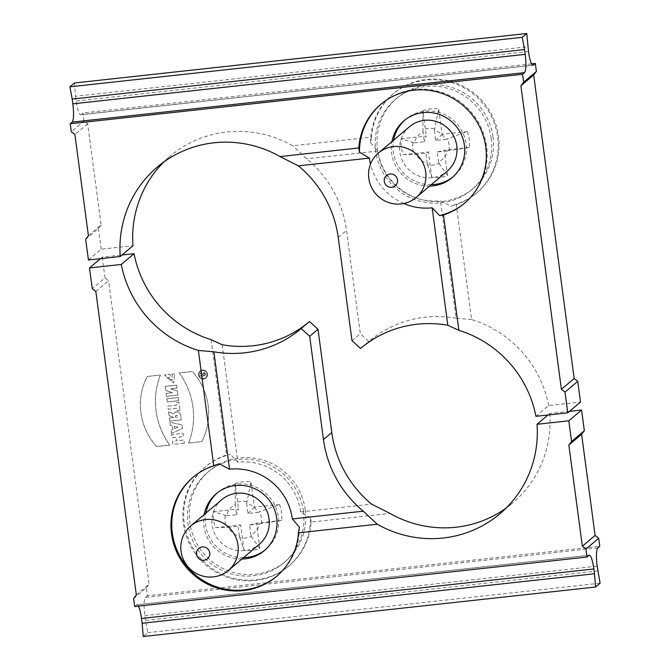 <?xml version="1.0" encoding="UTF-8"?>
<svg xmlns="http://www.w3.org/2000/svg" width="670" height="670" viewBox="0 0 670 670"><rect width="100%" height="100%" fill="white"/><g stroke="black" fill="none" stroke-linecap="round" stroke-linejoin="round"><path stroke-width="0.5" stroke-dasharray="3.35 2.51" d="M202.516 370.678A3.919 3.819 49.8 0 1 205.564 377.52A3.919 3.819 49.8 0 1 200.112 377.001A3.919 3.819 49.8 0 1 202.516 370.678A3.919 3.819 -130.2 0 0 200.087 377.017A3.919 3.819 -130.2 0 0 206.519 373.048A3.919 3.819 -130.2 0 0 202.491 370.694M200.74 376.18L205.615 375.652L205.38 373.894A1.424 1.39 -130.2 0 0 202.591 373.868L200.322 373.031L200.43 373.81L202.658 374.63L202.734 375.25L200.648 375.476L200.715 376.205L200.623 375.502L202.708 375.275L202.625 374.656L200.397 373.835L200.297 373.048L202.566 373.885A1.424 1.39 49.8 0 1 205.355 373.919L205.589 375.669L200.715 376.205M243.545 557.624A37.252 36.306 49.8 0 1 205.883 513.111M217.08 493.045A37.252 36.306 49.8 0 1 217.901 492.333A37.252 36.306 49.8 0 1 269.683 497.324A37.252 36.306 49.8 0 1 266.024 549.216A37.252 36.306 49.8 0 1 265.186 549.903M241.878 559.031A37.252 36.306 49.8 0 1 204.216 514.518M138.422 606.115A16.197 3.032 83.8 0 0 136.965 604.717A16.197 3.032 83.8 0 0 136.605 604.884L588.938 555.388M597.808 570.949L145.465 620.437L147.76 632.681L143.246 636.5M147.76 632.681L600.102 583.185M597.816 547.884L145.474 597.38A16.197 3.032 83.8 0 0 144.829 615.655L145.465 620.437M133.598 598.561L146.353 587.766L147.417 595.739L599.759 546.243M145.474 597.38L147.417 595.739M134.662 606.526L136.605 604.884M100.458 258.662L102.242 257.163L122.024 254.994M102.242 257.163L104.997 277.874L92.251 288.661M95.835 291.5L108.59 280.713L104.997 277.874M136.337 595.027L149.092 584.24L108.59 280.713M146.353 587.766L149.092 584.24M193.329 477.057A64.789 63.139 49.8 0 1 193.739 476.705A64.789 63.139 49.8 0 1 219.241 463.799M299.423 527.265A64.789 63.139 49.8 0 1 277.43 575.631A64.789 63.139 49.8 0 1 277.02 575.982M569.542 411.338L549.76 413.499L547.976 415.006M211.134 339.665L226.527 455.022A64.789 63.139 -130.2 0 0 205.665 466.613A64.789 63.139 -130.2 0 0 199.308 556.862A64.789 63.139 -130.2 0 0 289.356 565.547A64.789 63.139 -130.2 0 0 311.198 522.047L389.99 513.421M506.093 508.103A110.14 107.342 -130.2 0 0 512.684 502.961A110.14 107.342 -130.2 0 0 549.76 413.499M173.555 417.519L169.384 417.971L169.803 421.128L181.285 419.872L180.657 415.157A3.76 3.668 -130.2 0 0 173.689 413.767L168.564 411.874L169.083 415.727L173.572 417.385M172.14 374.069L172.165 380.326L166.998 377.83L170.473 377.453L170.054 374.296L164.485 374.907L173.656 382.913L174.644 373.793L172.115 374.095L174.619 373.818L173.622 382.939L164.46 374.932L170.029 374.321L170.448 377.478L166.972 377.855L172.14 380.351L172.115 374.095M177.986 395.124L166.503 396.38L166.101 393.365L172.508 392.662L165.699 390.35L165.163 386.356L176.645 385.099L177.048 388.114L170.783 388.801L177.441 391.054L177.952 395.149L177.416 391.079L170.758 388.826L177.022 388.139L176.62 385.124L165.138 386.381L165.666 390.375L172.483 392.687L166.068 393.391L166.47 396.406L177.952 395.149M178.722 400.66L167.24 401.916L166.822 398.767L178.304 397.511L178.697 400.685L178.27 397.528L166.788 398.784L167.215 401.941L178.697 400.685M180.029 410.476L177.249 410.785L176.913 408.29L168.22 409.244L167.793 406.087L176.495 405.141L176.16 402.653L178.949 402.343L180.004 410.501L178.915 402.368L176.135 402.67L176.47 405.157L167.768 406.112L168.187 409.269L176.888 408.315L177.223 410.802L180.004 410.501M169.803 445.098L156.671 446.538A61.648 60.074 49.8 0 1 147.316 376.431L160.448 374.991A73.332 71.472 -130.2 0 0 169.803 445.098L169.77 445.123A73.332 71.472 49.8 0 1 160.415 375.016L147.291 376.456A61.648 60.074 -130.2 0 0 156.638 446.555L169.77 445.123M184.392 443.146L172.91 444.403L172.483 441.245L177.014 440.751L176.545 437.25L172.023 437.744L171.595 434.587L183.077 433.331L183.505 436.488L179.326 436.941L179.794 440.45L183.974 439.989L184.359 443.171L183.94 440.014L179.769 440.475L179.3 436.966L183.471 436.513L183.052 433.356L171.57 434.612L171.989 437.77L176.511 437.267L176.981 440.776L172.458 441.27L172.877 444.428L184.359 443.171M188.613 443.038A73.332 71.472 -130.2 0 0 179.258 372.93L192.391 371.498A61.648 60.074 49.8 0 1 201.745 441.605L188.613 443.038L201.712 441.631A61.648 60.074 -130.2 0 0 192.365 371.523L179.233 372.956A73.332 71.472 49.8 0 1 188.588 443.063M202.424 369.974A4.631 4.514 49.8 0 1 206.025 378.064A4.631 4.514 49.8 0 1 199.585 377.445A4.631 4.514 49.8 0 1 202.424 369.974M171.445 433.465L182.416 428.356L181.947 424.847L169.954 422.251L170.373 425.4L172.332 425.827L172.827 429.478L171.026 430.307L171.419 433.49L171.001 430.333L172.793 429.495L172.307 425.852L170.347 425.425L169.92 422.276L181.922 424.872L182.391 428.381L171.419 433.49M311.198 522.047L310.512 517.885A64.789 63.139 49.8 0 1 288.527 566.25A64.789 63.139 49.8 0 1 255.178 580.513A64.789 63.139 49.8 0 1 188.505 541.678A64.789 63.139 49.8 0 1 204.836 467.317A64.789 63.139 49.8 0 1 230.329 454.419L226.527 455.022M310.512 517.885L300.646 511.897A56.69 55.25 -130.2 0 0 237.85 462.191L230.329 454.419M222.18 344.748L237.85 462.191M309.49 321.525L301.173 328.56M300.646 511.897L371.599 504.142M202.39 369.999A4.631 4.514 -130.2 0 0 199.551 377.47A4.631 4.514 -130.2 0 0 207.164 372.771A4.631 4.514 -130.2 0 0 202.39 369.999M204.827 375.024L203.404 375.2L204.794 375.049L204.66 373.994A0.712 0.695 -130.2 0 0 203.504 373.525A0.712 0.695 49.8 0 1 204.685 373.969L204.827 375.024M203.437 375.175L203.295 374.128A0.712 0.695 49.8 0 1 203.529 373.508A0.712 0.695 -130.2 0 0 203.261 374.145L203.404 375.2M174.686 428.607L174.376 426.271L178.011 427.058L174.652 428.632L177.977 427.083L174.342 426.296L174.652 428.632M175.641 417.284L175.548 416.547A1.248 1.214 49.8 0 1 177.198 415.274A1.248 1.214 49.8 0 1 177.986 416.288L178.078 417.025L175.615 417.31L178.053 417.041L177.952 416.305A1.248 1.214 -130.2 0 0 175.934 415.492A1.248 1.214 -130.2 0 0 175.515 416.572L175.615 417.31M169.083 415.727L168.538 411.899L173.664 413.792A3.76 3.668 49.8 0 1 180.632 415.182L181.26 419.897L169.778 421.154L169.351 417.996L173.53 417.536M173.538 417.41L169.058 415.752M226.678 515.808L236.611 514.719L235.279 504.711A17.035 16.599 -130.2 0 0 226.678 515.808L213.378 511.729A34.823 33.936 -130.2 0 0 215.497 527.667L240.664 524.912L238.143 526.193L228.21 527.282A17.035 16.599 -130.2 0 0 239.483 536.201L239.759 537.675A18.584 18.107 -130.2 0 0 251.292 536.419L250.865 534.953A17.035 16.599 -130.2 0 0 259.466 523.856L249.533 524.945L250.865 534.953M215.497 527.667L228.21 527.282M225.229 515.791A18.584 18.107 -130.2 0 0 226.778 527.407M213.378 511.729L238.537 508.982L236.611 514.719M259.466 523.856L281.643 520.431A34.823 33.936 -130.2 0 0 281.517 512.357A34.823 33.936 -130.2 0 0 279.516 504.493L257.933 512.391A17.035 16.599 -130.2 0 0 246.669 503.463L250.974 481.897A34.823 33.936 -130.2 0 0 235.153 483.631L238.537 508.982M235.153 483.631L235.279 504.711M246.66 501.755A18.584 18.107 -130.2 0 0 235.137 503.011M239.759 537.675L244.047 550.263A34.823 33.936 -130.2 0 0 259.859 548.529L251.292 536.419M259.859 548.529L256.484 523.178L249.533 524.945M281.643 520.431L256.484 523.178M261.191 523.639A18.584 18.107 -130.2 0 0 261.359 517.734A18.584 18.107 -130.2 0 0 259.642 512.031M279.516 504.493L254.357 507.249L250.974 481.897M246.669 503.463L248.001 513.471L257.933 512.391M248.001 513.471L254.357 507.249M239.483 536.201L238.143 526.193M244.047 550.263L240.664 524.912M221.745 499.686A29.153 28.416 -130.2 0 0 214.4 533.144A29.153 28.416 -130.2 0 0 244.408 550.623A29.153 28.416 -130.2 0 0 259.407 544.199M303.435 511.285A59.119 57.612 49.8 0 1 283.896 562.741A59.119 57.612 49.8 0 1 201.72 554.819A59.119 57.612 49.8 0 1 207.524 472.467A59.119 57.612 49.8 0 1 266.291 463.422A59.119 57.612 49.8 0 1 303.435 511.285M305.235 509.761A59.119 57.612 -130.2 0 0 268.092 461.898A59.119 57.612 -130.2 0 0 209.325 470.943A59.119 57.612 -130.2 0 0 203.521 553.294A59.119 57.612 -130.2 0 0 285.696 561.217A59.119 57.612 -130.2 0 0 305.235 509.761M403.809 203.513A56.69 55.25 49.8 0 1 370.485 164.125M404.814 120.098A37.252 36.306 49.8 0 1 405.635 119.377A37.252 36.306 49.8 0 1 424.805 111.178A37.252 36.306 49.8 0 1 463.146 133.506A37.252 36.306 49.8 0 1 453.757 176.26A37.252 36.306 49.8 0 1 452.92 176.955M431.279 184.677A37.252 36.306 49.8 0 1 393.617 140.164M429.612 186.084A37.252 36.306 49.8 0 1 391.95 141.571M74.412 82.988L75.517 96.237L527.86 46.749M75.517 96.237L76.162 101.019A16.197 3.032 83.8 0 0 80.693 114.779A16.197 3.032 83.8 0 0 81.062 114.612L532.642 65.199M88.398 235.74L101.153 224.944L87.653 123.774L84.06 120.935L71.305 131.722M84.06 120.935L82.996 112.962L81.062 114.612M531.578 63.885L82.996 112.962M535.941 416.321L548.697 405.534L580.513 402.05M381.062 104.11A64.789 63.139 49.8 0 1 381.473 103.749A64.789 63.139 49.8 0 1 414.822 89.487A64.789 63.139 49.8 0 1 481.495 128.322A64.789 63.139 49.8 0 1 465.164 202.683A64.789 63.139 49.8 0 1 464.754 203.027M88.423 259.985L101.178 249.19L132.995 245.714M85.66 239.274L98.415 228.478L101.153 224.944M101.178 249.19L98.415 228.478M87.653 123.774L74.898 134.561M548.697 405.534A110.14 107.342 49.8 0 0 471.621 319.54L456.228 204.191A64.789 63.139 -130.2 0 0 477.09 192.592A64.789 63.139 -130.2 0 0 483.447 102.351A64.789 63.139 -130.2 0 0 393.399 93.666A64.789 63.139 -130.2 0 0 371.557 137.166L292.757 145.784A110.14 107.342 49.8 0 0 170.071 156.252A110.14 107.342 49.8 0 0 163.907 161.897M371.557 137.166L370.577 142.735A64.789 63.139 49.8 0 1 392.57 94.37A64.789 63.139 49.8 0 1 425.911 80.099A64.789 63.139 49.8 0 1 492.584 118.942A64.789 63.139 49.8 0 1 476.261 193.295A64.789 63.139 49.8 0 1 450.759 206.201L456.228 204.191M370.577 142.735L377.671 151.06A56.69 55.25 -130.2 0 0 440.466 200.774L450.759 206.201M471.621 319.54L456.136 318.208L440.466 200.774M351.993 340.712L360.309 333.677L346.541 230.447A110.14 107.342 -130.2 0 0 306.726 158.823L292.757 145.784M456.136 318.208A110.14 107.342 -130.2 0 0 368.827 341.44L360.309 333.677M368.827 341.44L360.51 348.475L368.827 341.44M377.671 151.06L306.726 158.823M414.412 142.861L424.345 141.772L423.013 131.764A17.035 16.599 -130.2 0 0 414.412 142.861L401.112 138.782A34.823 33.936 -130.2 0 0 403.231 154.711L428.398 151.964L425.877 153.246L415.944 154.326A17.035 16.599 -130.2 0 0 427.217 163.245L427.493 164.728A18.584 18.107 -130.2 0 0 439.026 163.472L438.599 162.006A17.035 16.599 -130.2 0 0 447.2 150.909L437.267 151.998L438.599 162.006M403.231 154.711L415.944 154.326M412.963 142.844A18.584 18.107 -130.2 0 0 414.512 154.452M401.112 138.782L426.271 136.027L424.345 141.772M447.2 150.909L469.377 147.475A34.823 33.936 -130.2 0 0 469.251 139.41A34.823 33.936 -130.2 0 0 467.25 131.546L445.667 139.435A17.035 16.599 -130.2 0 0 434.403 130.516L438.708 108.95A34.823 33.936 -130.2 0 0 422.887 110.676L426.271 136.027M422.887 110.676L423.013 131.764M434.394 128.799A18.584 18.107 -130.2 0 0 422.871 130.064M427.493 164.728L431.781 177.316A34.823 33.936 -130.2 0 0 447.594 175.582L439.026 163.472M447.594 175.582L444.218 150.231L437.267 151.998M469.377 147.475L444.218 150.231M448.925 150.691A18.584 18.107 -130.2 0 0 449.093 144.779A18.584 18.107 -130.2 0 0 447.376 139.075M467.25 131.546L442.091 134.302L438.708 108.95M434.403 130.516L435.734 140.524L445.667 139.435M435.734 140.524L442.091 134.302M427.217 163.245L425.877 153.246M431.781 177.316L428.398 151.964M409.479 126.739A29.153 28.416 -130.2 0 0 402.134 160.197A29.153 28.416 -130.2 0 0 432.142 177.676A29.153 28.416 -130.2 0 0 447.141 171.252M491.169 138.338A59.119 57.612 49.8 0 1 471.63 189.786A59.119 57.612 49.8 0 1 389.454 181.863A59.119 57.612 49.8 0 1 395.258 99.52A59.119 57.612 49.8 0 1 454.026 90.475A59.119 57.612 49.8 0 1 491.169 138.338M492.969 136.814A59.119 57.612 -130.2 0 0 455.826 88.951A59.119 57.612 -130.2 0 0 397.059 97.996A59.119 57.612 -130.2 0 0 391.255 180.339A59.119 57.612 -130.2 0 0 473.43 188.262A59.119 57.612 -130.2 0 0 492.969 136.814M144.829 615.655L597.171 566.167M528.504 51.531L76.162 101.019M338.224 237.482L346.541 230.447M264.365 550.623L266.024 549.216M216.243 493.74L217.901 492.333M589.307 555.221L136.965 604.717M276.601 576.334L277.43 575.631M192.91 477.409L193.739 476.705M288.527 566.25L289.356 565.547M204.836 467.317L205.665 466.613M499.929 513.748L512.684 502.961M209.325 470.943L207.524 472.467M285.696 561.217L283.896 562.741M452.099 177.667L453.757 176.26M403.977 120.784L405.635 119.377M533.035 65.283L80.693 114.779M464.335 203.387L465.164 202.683M380.644 104.453L381.473 103.749M476.261 193.295L477.09 192.592M392.57 94.37L393.399 93.666M157.316 167.039L170.071 156.252M397.059 97.996L395.258 99.52M473.43 188.262L471.63 189.786"/><path stroke-width="1" d="M309.691 336.323L323.459 439.554L331.776 432.519L318.007 329.288L309.691 336.323L301.173 328.56A110.14 107.342 -130.2 0 1 213.864 351.792L198.379 350.46L213.772 465.809L219.241 463.799L229.534 469.226L213.864 351.792M229.534 469.226A56.69 55.25 49.8 0 1 292.329 518.94L299.423 527.265L298.443 532.834A64.789 63.139 49.8 0 1 276.601 576.334A64.789 63.139 49.8 0 1 186.553 567.649A64.789 63.139 49.8 0 1 192.91 477.409A64.789 63.139 49.8 0 1 213.772 465.809M568.847 445.056L581.602 434.26L595.102 535.439L598.695 538.278L585.94 549.065L582.347 546.226L568.847 445.056L571.585 441.522L568.822 420.81L537.005 424.286A110.14 107.342 49.8 0 1 499.929 513.748A110.14 107.342 49.8 0 1 377.243 524.216L363.274 511.177L292.329 518.94M363.274 511.177A110.14 107.342 49.8 0 1 323.459 439.554M265.186 549.903A37.252 36.306 49.8 0 1 246.853 557.415A37.252 36.306 49.8 0 1 243.545 557.624M205.883 513.111A37.252 36.306 49.8 0 1 217.08 493.045M204.216 514.518A37.252 36.306 49.8 0 1 216.243 493.74A37.252 36.306 49.8 0 1 268.017 498.731A37.252 36.306 49.8 0 1 264.365 550.623A37.252 36.306 49.8 0 1 245.195 558.822A37.252 36.306 49.8 0 1 241.878 559.031M100.458 258.662L89.487 267.95L92.251 288.661L95.835 291.5L136.337 595.027L133.598 598.561L134.662 606.526L587.004 557.038L588.938 555.388A16.197 3.032 -96.2 0 1 589.307 555.221A16.197 3.032 -96.2 0 1 593.838 568.981L594.483 573.763L142.141 623.251L141.496 618.469A16.197 3.032 83.8 0 0 138.422 606.115M594.483 573.763L595.588 587.012L143.246 636.5L142.141 623.251M595.588 587.012L600.102 583.185L597.171 566.167A16.197 3.032 -96.2 0 1 597.816 547.884L599.759 546.243L598.695 538.278M587.004 557.038L585.94 549.065M89.487 267.95L121.303 264.466L134.059 253.679A110.14 107.342 -130.2 0 0 211.134 339.665L222.18 344.748A110.14 107.342 49.8 0 0 309.49 321.525L318.007 329.288M122.024 254.994L134.059 253.679M277.02 575.982A64.789 63.139 49.8 0 1 244.089 589.902A64.789 63.139 49.8 0 1 177.525 551.318A64.789 63.139 49.8 0 1 193.329 477.057M121.303 264.466A110.14 107.342 -130.2 0 0 198.379 350.46M377.243 524.216L298.443 532.834M547.976 415.006L537.005 424.286M568.822 420.81L581.577 410.015L569.542 411.338M571.585 441.522L584.341 430.726L581.602 434.26M581.577 410.015L584.341 430.726M595.102 535.439L582.347 546.226M331.776 432.519A110.14 107.342 49.8 0 0 371.599 504.142L389.99 513.421A110.14 107.342 -130.2 0 0 506.093 508.103M309.49 321.525L301.173 328.56M228.361 570.471L259.407 544.199A29.153 28.416 -130.2 0 0 269.047 518.831A29.153 28.416 -130.2 0 0 250.731 495.222A29.153 28.416 -130.2 0 0 221.745 499.686L190.699 525.958A29.153 28.416 49.8 0 1 219.676 521.495A29.153 28.416 49.8 0 1 237.992 545.095A29.153 28.416 49.8 0 1 228.361 570.471A29.153 28.416 49.8 0 1 187.835 566.569A29.153 28.416 49.8 0 1 190.699 525.958M209.76 552.884A6.767 6.599 -130.2 0 0 199.074 548.202A6.767 6.599 -130.2 0 0 200.615 559.735A6.767 6.599 -130.2 0 0 209.76 552.884M72.184 122.116A16.197 3.032 83.8 0 0 72.829 103.833L72.193 99.051L524.535 49.563L525.171 54.345A16.197 3.032 -96.2 0 1 524.526 72.62L72.184 122.116L70.241 123.757L71.305 131.722L74.898 134.561L88.398 235.74L85.66 239.274L88.423 259.985L120.24 256.501A110.14 107.342 49.8 0 1 157.316 167.039A110.14 107.342 49.8 0 1 280.01 156.579L298.401 165.858A110.14 107.342 49.8 0 1 338.224 237.482L351.993 340.712L360.51 348.475A110.14 107.342 -130.2 0 1 447.82 325.252L458.866 330.335L443.473 214.978L439.671 215.581L432.15 207.809L447.82 325.252M432.15 207.809A56.69 55.25 49.8 0 1 403.809 203.513M370.485 164.125A56.69 55.25 49.8 0 1 369.354 158.103L359.489 152.115A64.789 63.139 49.8 0 1 381.062 104.11M298.401 165.858L369.354 158.103M452.92 176.955A37.252 36.306 49.8 0 1 431.279 184.677M393.617 140.164A37.252 36.306 49.8 0 1 404.814 120.098M391.95 141.571A37.252 36.306 49.8 0 1 403.977 120.784A37.252 36.306 49.8 0 1 423.147 112.585A37.252 36.306 49.8 0 1 461.488 134.913A37.252 36.306 49.8 0 1 452.099 177.667A37.252 36.306 49.8 0 1 429.612 186.084M72.193 99.051L69.898 86.815L522.24 37.319L524.535 49.563M532.642 65.199L533.395 65.116A16.197 3.032 -96.2 0 1 533.035 65.283A16.197 3.032 -96.2 0 1 528.504 51.531L526.754 33.5L522.24 37.319M526.754 33.5L74.412 82.988L69.898 86.815M70.241 123.757L522.583 74.261L523.647 82.234L536.402 71.439L535.338 63.474L531.578 63.885M533.395 65.116L535.338 63.474M522.583 74.261L524.526 72.62M567.758 412.837L580.513 402.05L577.749 381.339L565.003 392.126L567.758 412.837L535.941 416.321A110.14 107.342 -130.2 0 0 458.866 330.335M565.003 392.126L561.41 389.287L574.165 378.5L577.749 381.339M561.41 389.287L520.908 85.76L533.663 74.973L574.165 378.5M520.908 85.76L523.647 82.234M536.402 71.439L533.663 74.973M464.754 203.027A64.789 63.139 49.8 0 1 439.671 215.581M359.489 152.115L358.802 147.953A64.789 63.139 49.8 0 1 380.644 104.453A64.789 63.139 49.8 0 1 470.692 113.138A64.789 63.139 49.8 0 1 464.335 203.387A64.789 63.139 49.8 0 1 443.473 214.978M280.01 156.579L358.802 147.953M163.907 161.897A110.14 107.342 49.8 0 0 132.995 245.714L120.24 256.501M416.095 197.524L447.141 171.252A29.153 28.416 -130.2 0 0 456.781 145.876A29.153 28.416 -130.2 0 0 438.465 122.275A29.153 28.416 -130.2 0 0 409.479 126.739L378.433 153.003A29.153 28.416 49.8 0 1 407.41 148.547A29.153 28.416 49.8 0 1 425.726 172.148A29.153 28.416 49.8 0 1 416.095 197.524A29.153 28.416 49.8 0 1 375.569 193.613A29.153 28.416 49.8 0 1 378.433 153.003M397.494 179.937A6.767 6.599 -130.2 0 0 386.808 175.255A6.767 6.599 -130.2 0 0 388.349 186.788A6.767 6.599 -130.2 0 0 397.494 179.937M593.838 568.981L141.496 618.469M72.829 103.833L525.171 54.345"/></g></svg>
